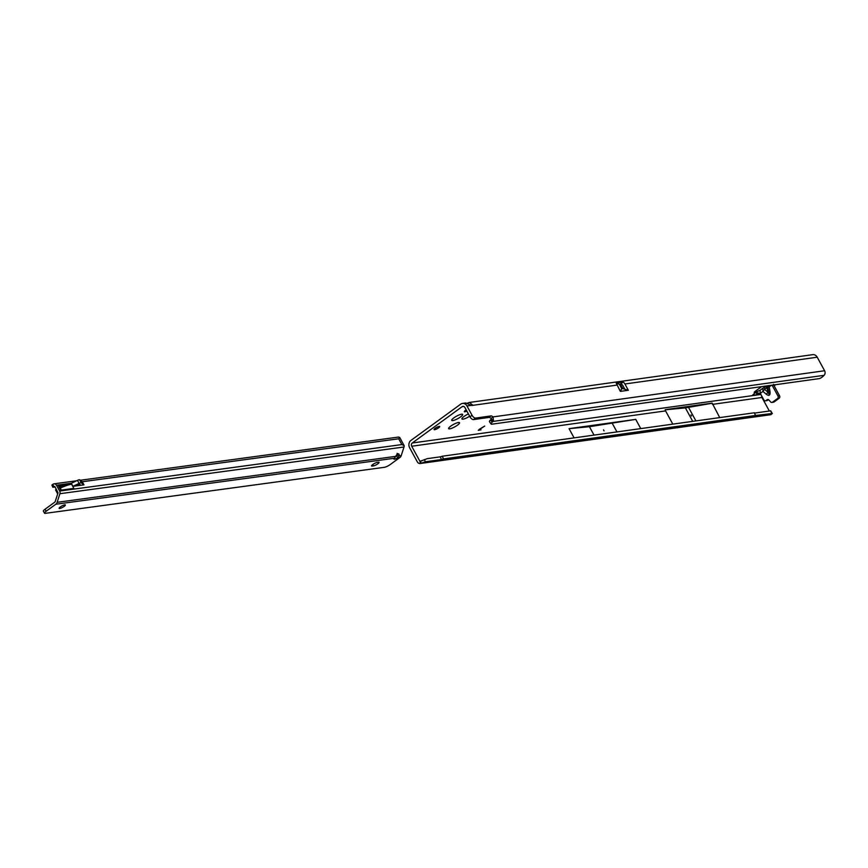 <?xml version="1.0" encoding="UTF-8"?>
<svg xmlns="http://www.w3.org/2000/svg" width="868" height="868" viewBox="0 0 868 868"><rect width="100%" height="100%" fill="white"/><g stroke="black" fill="none" stroke-linecap="round" stroke-linejoin="round"><path stroke-width="1.3" d="M768.571 385.663A3.081 1.714 166.4 0 0 767.865 386.889L769.265 386.835L768.777 385.511M765.533 387.019A3.081 0.89 65.4 0 1 765.685 386.857A3.081 0.89 65.4 0 1 767.008 387.909L767.768 386.759A3.081 2.94 -165.8 0 1 767.757 385.783L767.627 386.249A3.081 2.94 14.2 0 0 767.594 387.475L768.94 394.039L768.082 392.347A3.081 1.226 130 0 0 766.39 394.322C769.146 396.275 770.361 395.396 770.024 391.674L769.265 386.835L771.413 385.273M457.425 425.201A6.217 1.389 -28.6 0 1 451.382 428.412A6.217 1.389 -28.6 0 1 448.615 428.293A6.217 1.389 -28.6 0 1 450.742 426.134A6.217 1.389 -28.6 0 1 459.237 422.499A6.217 1.389 -28.6 0 1 457.425 425.201M469.664 416.239A6.217 1.389 -28.6 0 1 464.152 418.897A6.217 1.389 -28.6 0 1 461.917 418.604A6.217 1.389 -28.6 0 1 464.033 416.445A6.217 1.389 -28.6 0 1 468.394 413.917M460.528 416.933A6.217 1.389 -28.6 0 1 454.485 420.145A6.217 1.389 -28.6 0 1 451.718 420.014A6.217 1.389 -28.6 0 1 453.845 417.866A6.217 1.389 -28.6 0 1 462.351 414.231A6.217 1.389 -28.6 0 1 460.528 416.933M691.503 415.978L690.95 414.958L691.503 415.978M604.052 430.875L603.499 429.866L604.052 430.875M435.161 428.304A3.201 0.716 151.4 0 0 434.076 429.595A3.201 0.716 151.4 0 0 435.79 429.367A3.201 0.716 151.4 0 0 438.6 427.826A3.201 0.716 151.4 0 0 439.696 426.535A3.201 0.716 151.4 0 0 437.982 426.763A3.201 0.716 151.4 0 0 435.161 428.304M466.192 409.87A3.201 0.716 151.4 0 0 465.443 410.369A3.201 0.716 151.4 0 0 464.347 411.66A3.201 0.716 151.4 0 0 466.854 411.085M490.973 418.419L492.948 421.425L492.123 422.249A3.548 1.031 144.2 0 0 491.147 424.061A3.548 1.031 144.2 0 0 491.798 424.202L819.121 378.632A3.548 1.031 144.2 0 0 823.265 376.137L824.09 375.323A3.548 2.984 -97.9 0 0 824.6 370.744L817.222 357.204A5.327 4.47 -97.9 0 0 812.741 354.654L469.447 402.448L472.745 405.161A3.548 1.758 -126.1 0 1 472.604 405.291A3.548 1.758 -126.1 0 1 471.367 405.356L465.725 402.969L462.492 403.425A5.327 4.47 82.1 0 1 466.962 405.974L472.051 415.295A3.548 1.758 53.9 0 0 475.621 418.072L490.897 415.935A3.548 1.758 -126.1 0 1 493.057 416.911L490.973 418.419A3.548 1.758 -126.1 0 0 488.825 417.454L473.537 419.58A3.548 1.758 53.9 0 1 469.968 416.803L464.89 407.483A2.365 1.986 82.1 0 0 462.123 406.669L412.267 443.005A2.365 1.986 82.1 0 0 411.703 446.239L665.582 410.9L672.798 424.137M774.115 385.783L775.623 384.687M760.455 393.681L759.424 394.419L760.455 393.681M761.616 386.64L754.78 391.62L754.183 392.336L755.334 392.618L752.426 395.298L759.424 394.419M479.255 429.476L478.637 430.094L481.046 429.823L478.257 430.3L484.68 426.069L479.201 429.389M763.363 388.018A3.081 0.89 65.4 0 1 763.514 387.855A3.081 0.89 65.4 0 1 764.827 388.897L767.008 387.909L768.082 392.347L764.643 389.461A3.081 1.226 -50 0 0 762.95 391.446L762.853 388.246L760.108 390.242L760.292 393.378L763.873 399.964A1.779 1.486 -97.9 0 0 765.956 400.582L767.073 399.757A1.779 1.486 82.1 0 1 768.896 400.007L770.654 401.949A1.779 1.486 -97.9 0 0 772.477 402.199L777.576 398.477A1.779 1.486 -97.9 0 0 777.999 396.047L772.075 385.175M771.891 402.437L773.486 402.209A1.779 1.486 -97.9 0 0 774.072 401.971L779.171 398.249A1.779 1.486 -97.9 0 0 779.583 395.83L773.811 385.229L772.032 385.11M765.37 400.821L766.965 400.593A1.779 1.486 -97.9 0 0 767.54 400.354L768.473 399.681M411.703 446.239L419.928 461.309L424.354 459.79M467.429 403.132L469.447 402.448M624.895 383.981L628.334 390.274L620.522 391.359L621.716 388.647L620.262 391.24L616.215 383.059L623.191 382.094A5.327 4.47 82.1 0 1 624.895 383.981L817.222 357.204M620.501 384.437A2.365 1.986 82.1 0 1 622.823 385.49L624.873 389.255L622.92 388.68L620.349 384.155L623.191 382.094M761.637 395.862A2.365 1.986 -97.9 0 0 761.963 397.479L769.341 411.02M761.963 397.479L712.509 404.358A2.365 1.986 82.1 0 1 712.172 403.132L719.724 417.595M665.582 410.9A2.365 1.986 -97.9 0 1 665.246 409.663L712.172 403.132M594.016 435.107L589.437 426.698L635.734 419.374L569.061 428.651L574.084 437.873M635.734 419.374L640.758 428.597M755.16 392.293L760.401 393.595M760.118 390.242L755.681 392.217L757.363 394.712L760.444 393.66M462.492 403.425A5.327 4.47 82.1 0 0 460.745 404.141L410.879 440.477A5.327 4.47 82.1 0 0 409.631 447.758L417.291 461.809A3.548 2.984 82.1 0 0 420.275 463.501A3.548 2.984 82.1 0 0 420.351 463.49L420.025 461.45L427.175 458.662L440.347 456.828L441.421 459.552L425.331 461.787L421.089 463.252L420.535 461.559M420.275 463.501L770.524 414.741A3.548 2.984 -97.9 0 0 770.61 414.73L771.76 413.559L755.464 415.49L443.429 458.933L442.344 456.221L440.347 456.828M443.429 458.933L441.421 459.552M755.464 415.49L754.39 412.777L442.344 456.221M755.67 415.794L754.39 412.777M772.357 413.624L770.686 410.835L754.596 413.081M612.363 423.508L616.942 431.906M771.316 414.492L420.351 463.49M589.437 426.698L569.061 428.651M472.442 405.389L616.909 385.099M491.375 419.027L493.436 420.785A3.548 2.984 82.1 0 1 492.948 421.425L824.09 375.323M824.6 370.744L493.057 416.911L493.436 420.785M492.123 422.249L490.463 419.949A3.548 1.031 144.2 0 0 489.498 421.761L491.147 424.061M490.463 419.949L491.288 419.125M711.934 403.305L685.384 407.884L665.257 409.815M688.563 407.439L695.908 420.915M685.384 407.884L692.729 421.36M622.725 388.517L621.77 388.658L619.394 384.296L620.349 384.155M619.394 384.296L621.716 388.647L622.92 388.68M628.334 390.274L624.873 389.255M616.215 383.059L619.34 384.296M773.616 384.329L773.811 385.229M756.994 392.412L757.786 394.593M767.616 385.75L762.853 388.246M767.898 387.085L768.668 391.913L770.024 391.674M377.84 463.816A3.548 0.792 151.4 0 0 379.056 462.373A3.548 0.792 151.4 0 0 378.448 462.253L377.179 462.427A3.548 0.792 151.4 0 0 373.5 464.022A3.548 0.792 151.4 0 0 371.558 465.942A3.548 0.792 151.4 0 0 372.177 466.062L373.446 465.888A3.548 0.792 151.4 0 0 377.84 463.816M60.337 506.934A3.548 0.792 151.4 0 0 59.122 508.366A3.548 0.792 151.4 0 0 61.01 508.116A3.548 0.792 151.4 0 0 64.134 506.413A3.548 0.792 151.4 0 0 65.35 504.97A3.548 0.792 151.4 0 0 63.462 505.219A3.548 0.792 151.4 0 0 60.337 506.934M394.81 456.731L396.709 455.906L397.75 457.816A3.255 0.727 151.4 0 1 393.909 459.107A3.255 0.727 151.4 0 1 394.419 458.261L395.743 456.351A3.255 1.53 -63.7 0 1 398.162 453.834A3.255 1.53 -63.7 0 1 398.651 453.899A3.255 1.53 -63.7 0 1 399.128 455.884L397.36 455.016L397.132 453.324M80.214 480.275L398.108 437.114A2.962 2.495 82.3 0 1 399.757 437.559L404.141 445.599A2.962 2.495 82.3 0 1 404.011 446.987L401.233 455.602A4.145 3.483 82.3 0 1 399.888 457.523L390.231 464.543A4.731 1.052 -28.6 0 1 384.361 467.309L45.331 513.346A4.731 1.052 -28.6 0 1 44.507 513.194L43.4 511.165A4.731 1.052 -28.6 0 1 45.027 509.245L54.684 502.225A1.779 1.497 -97.7 0 0 55.259 501.4L58.037 492.785L54.825 486.46L52.764 487.176L55.205 487.143M59.089 486.471A3.548 0.792 151.4 0 0 59.143 486.145A3.548 0.792 151.4 0 0 58.525 486.026L71.61 484.246A19.823 4.416 151.4 0 0 64.916 486.145L59.545 486.872M399.757 437.559L398.694 438.785L401.851 444.568L404.141 445.599M404.011 446.987L59.914 493.708A2.962 2.495 -97.7 0 0 59.653 491.038L56.496 485.245A2.962 2.495 -97.7 0 0 53.339 484.04L52.026 485.06M58.525 486.026L60.793 490.181L73.878 488.402L71.61 484.246M74.648 486.123L72.803 486.373L79.118 483.411A2.962 0.662 151.4 0 1 81.321 482.868L83.957 484.854L80.822 485.277L79.27 484.04L74.648 486.123L80.822 485.277M399.888 457.523L397.75 457.816L399.128 455.884L401.233 455.602M396.709 455.906L397.36 455.016M59.914 493.708L57.136 502.322A4.145 3.483 -97.7 0 1 55.791 504.243L46.134 511.263A4.731 1.052 -28.6 0 0 44.507 513.194M83.957 484.854L82.297 481.816L79.661 479.83A2.962 0.662 151.4 0 0 77.458 480.373L71.143 483.335L72.803 486.373M64.916 486.145A19.823 4.416 151.4 0 0 60.228 488.141M57.689 493.849L55.65 490.116A4.145 0.922 -28.6 0 1 55.715 489.736L56.17 488.934M767.551 385.815A3.081 1.53 53.9 0 0 767.323 387.334M462.123 406.669L463.74 406.441M760.878 394.463L412.267 443.005M620.587 384.6L621.662 384.459M766.39 394.322L762.95 391.446L760.292 393.378M425.103 459.487L424.202 459.617M466.962 405.974L471.367 405.356M754.737 391.652L755.225 392.564M425.331 461.787L424.517 459.725M771.76 413.559L770.686 410.835M490.897 415.935L488.825 417.454M475.621 418.072L473.537 419.58M472.051 415.295L469.968 416.803M777.999 396.047L779.583 395.83M777.576 398.477L779.171 398.249M772.477 402.199L774.072 401.971M767.073 399.757L768.288 399.595M765.956 400.582L767.54 400.354M764.643 389.461L764.827 388.897M398.694 438.785L82.08 481.773M71.404 483.226L56.496 485.245M59.653 491.038L401.851 444.568M395.743 456.351L57.136 502.322M372.708 464.554L373.446 465.888M371.797 465.367L372.177 466.062M45.027 509.245L46.134 511.263M394.419 458.261L55.791 504.243M53.697 486.471L52.84 484.301M81.321 482.868L79.661 479.83M83.762 484.832L82.113 481.794M72.945 486.319L71.284 483.281M79.118 483.411L77.458 480.373M55.715 489.736L57.787 493.534M754.791 391.609L755.334 392.618M54.011 483.834L76.634 480.764M52.764 487.176L51.896 484.995M59.143 486.145L61.302 490.105"/></g></svg>
